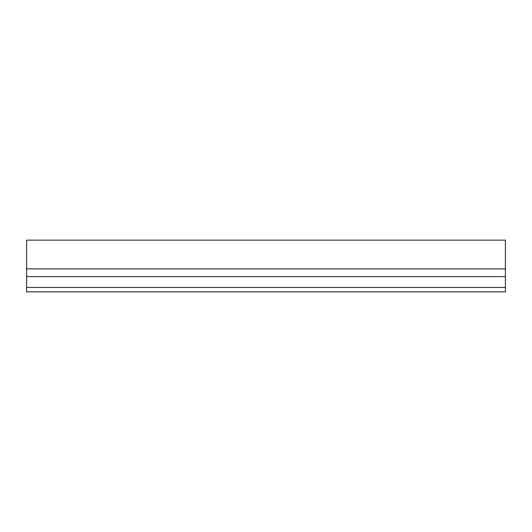 <?xml version="1.0" encoding="UTF-8"?>
<svg xmlns="http://www.w3.org/2000/svg" width="532" height="532" viewBox="0 0 532 532"><rect width="100%" height="100%" fill="white"/><g stroke="black" fill="none" stroke-linecap="round" stroke-linejoin="round"><path stroke-width="0.8" d="M26.6 240.145L505.4 240.145L505.4 268.873L26.6 268.873L26.6 240.145M26.6 276.613L505.4 276.613L505.4 291.855L26.6 291.855L26.6 268.873M505.4 276.613L505.4 268.873M26.6 287.433L505.4 287.433"/></g></svg>
